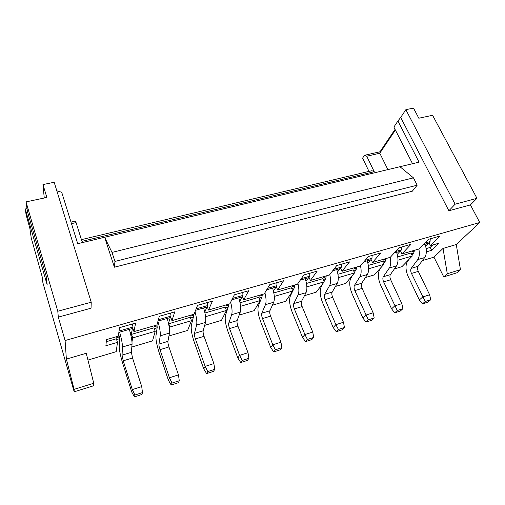 <?xml version="1.0" encoding="UTF-8"?>
<svg xmlns="http://www.w3.org/2000/svg" width="505" height="505" viewBox="0 0 505 505"><rect width="100%" height="100%" fill="white"/><g stroke="black" fill="none" stroke-linecap="round" stroke-linejoin="round"><path stroke-width="0.76" d="M239.143 315.101L254.122 310.644L260.208 300.551L240.557 306.301M87.946 360.071L116.207 351.669L117.482 342.365L105.892 345.761L106.46 339.619L118.334 336.178L119.508 327.669L135.624 323.061L133.951 331.646L156.922 324.986L159.315 316.288L174.793 311.856L171.946 320.631L194.046 314.217L197.562 305.348L212.447 301.094L208.508 310.026L229.794 303.852L234.352 294.832L248.675 290.735L243.726 299.812L264.235 293.866L269.752 284.706L283.545 280.767L277.662 289.971L297.439 284.233L303.846 274.96L317.134 271.16L310.392 280.477L329.481 274.941L336.709 265.567L349.523 261.899L341.98 271.318L360.406 265.971L368.397 256.502L380.764 252.967L372.482 262.474L390.283 257.31L398.982 247.759L410.918 244.344L401.955 253.927L419.163 248.933L428.511 239.313L440.044 236.018L430.443 245.664L438.807 243.233L431.636 250.322L426.34 251.875M422.388 260.599L433.953 257.159L443.018 248.435L456.28 244.534L460.453 269.67L456.791 272.833L443.731 276.892L433.953 257.159M27.005 208.609L25.25 208.988L47.18 284.915L46.195 276.304L27.421 211.481L26.039 201.886L57.791 311.231L58.309 317.121L65.088 340.528L479.75 222.516L456.28 244.534M65.088 340.528L66.376 359.106L74.084 389.355L74.184 391.811L93.614 385.769L93.747 383.263L74.084 389.355M93.747 383.263L86.241 353.266L66.376 359.106M272.391 305.216L285.678 301.258L292.761 291.013L274.31 296.416M204.683 325.353L221.455 320.359L226.474 310.43L205.567 316.685M335.465 286.449L345.698 283.406L354.56 272.902L338.287 277.674M304.477 295.671L316.187 292.187L324.191 281.803L306.863 286.878M394.367 268.931L401.904 266.69L412.307 255.984L397.978 260.182M365.412 277.542L374.255 274.916L383.914 264.304L368.644 268.78M171.946 320.631L170.715 317.089L171.031 316.092L158.368 319.734M133.951 331.646L132.771 328.016L132.954 327.044L119.041 331.04M106.271 341.708L116.352 338.773L117.482 342.365M116.605 339.575L119.552 338.716M130.896 335.408L131.414 335.263L131.584 334.335L132.739 337.895L131.975 341.803M131.818 347.023L152.56 340.856L155.18 331.318L154.006 327.814L131.584 334.335M154.271 328.597L157.137 327.764M168.588 323.812L190.265 317.26L191.483 320.681L169.869 327.013L169.39 328.484M190.536 318.03L193.333 317.216M204.954 312.986L225.211 307.091L226.474 310.43M225.495 307.842L228.216 307.046M240.026 302.779L258.913 297.281L260.208 300.551M259.204 298.013L261.855 297.243M273.843 292.938L291.435 287.818L292.761 291.013M291.732 288.532L294.32 287.781M306.459 283.444L322.84 278.678L324.191 281.803M323.143 279.379L325.668 278.64M337.946 274.284L353.184 269.847L354.56 272.902M353.494 270.535L355.956 269.815M368.353 265.434L382.519 261.312L383.914 264.304M382.828 261.981L385.233 261.281M397.738 256.881L410.887 253.055L412.307 255.984M411.209 253.712L413.557 253.024M426.151 248.611L430.203 247.431L432.602 245.039M430.443 245.664L428.979 242.709L430.052 241.611L430.273 238.814M424.812 243.12L430.052 241.611M401.955 253.927L400.509 250.909L401.507 249.823L401.664 246.989M395.541 251.534L401.507 249.823M372.482 262.474L371.055 259.387L371.983 258.308L372.078 255.454M365.235 260.252L371.983 258.308M341.98 271.318L340.578 268.168L341.424 267.101L341.449 264.21M333.849 269.279L341.424 267.101M310.392 280.477L309.022 277.258L309.773 276.197L309.729 273.281M301.315 278.634L309.773 276.197M277.662 289.971L276.323 286.676L276.974 285.628L276.847 282.68M267.568 288.336L276.974 285.628M243.726 299.812L242.413 296.435L242.968 295.406L242.754 292.427M232.546 298.404L242.968 295.406M208.508 310.026L207.239 306.567L207.675 305.557L207.372 302.545M196.174 308.864L207.675 305.557M118.858 332.391L132.405 328.49L131.496 333.369L130.492 333.66M119.439 336.873L116.775 337.643L116.914 336.589M157.983 321.117L170.311 317.563L168.739 322.55L168.329 322.67M157.156 325.914L154.568 326.666L154.858 325.586M191.344 315.006L190.776 316.143L193.472 315.36M190.776 316.143L191.206 315.044M195.612 310.272L206.974 306.996L204.784 312.077M413.248 250.65L412.099 251.85L414.346 251.193M423.329 244.647L428.48 243.164L425.633 246.055M324.683 276.336L323.793 277.504L326.217 276.797M332.7 270.768L340.168 268.616L337.473 272.031M355.211 267.48L354.226 268.66L356.587 267.972M363.966 261.754L370.613 259.841L367.861 263.048M384.715 258.926L383.648 260.113L385.946 259.444M394.159 253.055L400.036 251.357L397.233 254.4M225.849 305.954L226.404 304.837L225.849 305.954L228.468 305.197M231.82 299.837L242.11 296.871L239.723 301.34M260.34 294.996L259.665 296.132L262.215 295.393M266.69 289.788L275.976 287.111L273.457 291.126M293.077 285.502L292.294 286.651L294.775 285.931M300.292 280.105L308.643 277.7L306.024 281.373M168.929 335.983L187.626 330.428L191.483 320.681M25.25 208.988L26.121 214.821L29.871 228.475L31.253 238.051L42.079 276.33L42.906 282.813L74.184 391.811M364.414 155.313L366.712 156.222L379.804 153.23L380.044 151.752L364.414 155.313L362.59 158.16L368.985 171.391M324.614 280.565L323.989 279.132M294.112 288.216L293.973 287.882M205.503 316.174L205.636 316.534M168.67 323.547L169.869 327.013M155.18 331.318L132.739 337.895M70.99 222.08L75.138 221.133L76.072 222.591L71.476 223.639M366.712 156.222L374.237 171.7L81.955 241.327L76.072 222.591M374.237 171.7L371.882 170.703L81.425 239.635M476.973 198.314L455.125 204.203L448.863 210.774L400.699 117.431L405.862 109.68L413.5 108.102L418.828 118.227L432.583 115.291L476.973 198.314L470.426 204.897L479.75 222.516M460.453 269.67L447.297 273.748L443.731 276.892M443.018 248.435L447.297 273.748M58.309 317.121L91.052 308.208L91.228 302.224L57.791 311.231M91.228 302.224L54.18 182.267L42.963 184.577L46.858 197.455L26.039 201.886M42.963 184.577L44.263 198.004M395.049 129.381L380.044 151.752M448.863 210.774L470.426 204.897M405.862 109.68L455.125 204.203M431.636 250.322L430.203 247.431M171.031 316.092L170.633 313.05M132.954 327.044L132.449 323.964M131.496 333.369L130.157 332.315M129.349 329.367C131.243 336.147 132.146 341.083 132.045 344.17L131.395 352.332L132.544 357.982L123.226 360.804L132.316 389.595L131.736 392L122.759 363.505C120.474 355.962 119.294 350.337 119.224 346.626L119.571 338.325L118.675 333.723M117.349 336.463L116.775 337.643M118.719 333.628L118.89 332.385M154.568 326.666L155.136 325.504M168.739 322.55L168.197 322.102M400.699 117.431L397.934 120.979L419.068 162.155L77.719 243.7L61.711 192.266L56.819 190.808M399.954 166.719L413.45 177.848L417.174 185.215L412.257 191.25L114.401 267.202L104.623 237.274L111.996 252.405L114.957 261.439L114.401 267.202M387.89 169.598L379.804 153.23L395.39 130.05M397.934 120.979L393.875 127.077L412.534 163.715M132.544 357.982L141.722 386.596L142.467 392.593L141.905 394.487L134.444 396.898L131.736 392M119.653 332.164C121.547 338.975 122.488 343.924 122.462 347.004L122.046 355.135L131.395 352.332M157.932 321.313C159.788 327.922 160.558 332.757 160.243 335.819L169.465 333.092C169.85 329.973 169.099 325.1 167.212 318.459M160.243 335.819L158.93 344.069C158.835 345.306 159.182 347.175 159.978 349.668L169.415 377.765L168.417 380.259L159.1 352.446C156.752 345.073 155.704 339.512 155.963 335.774L157.194 327.366L156.973 324.803M417.174 185.215L114.957 261.439M142.467 392.593L134.936 395.017L132.316 389.595L141.722 386.596M123.226 360.804L122.046 355.135M169.465 333.092L167.938 341.367C167.818 342.605 168.152 344.467 168.954 346.948L178.473 374.874L179.269 380.738L178.385 382.708L171.195 385.025L168.417 380.259M178.473 374.874L169.415 377.765L172.022 383.074L171.195 385.025M413.45 177.848L111.996 252.405M134.936 395.017L134.444 396.898M179.269 380.738L172.022 383.074M206.608 373.586L213.539 371.352L214.726 369.313L207.744 371.566L206.608 373.586L203.768 368.947L194.141 341.784C191.736 334.569 190.814 329.077 191.37 325.315L193.434 316.812L193.352 314.419M195.025 311.749C196.653 317.79 197.184 322.228 196.622 325.05L194.469 333.407C194.273 334.651 194.583 336.494 195.397 338.931L205.15 366.365L207.744 371.566M203.654 307.955C205.541 314.464 206.154 319.286 205.503 322.424L203.155 330.8C202.934 332.044 203.237 333.881 204.052 336.311L213.88 363.581L205.15 366.365L203.768 368.947M214.726 369.313L213.88 363.581M240.759 362.558L247.437 360.4L248.914 358.304L242.173 360.475L240.759 362.558L237.855 358.032L227.951 331.495C225.495 324.431 224.687 319.008 225.52 315.227L228.348 306.642L228.374 304.262M230.646 302.167C232.092 307.823 232.433 311.989 231.669 314.678L228.746 323.118C228.456 324.374 228.727 326.192 229.554 328.578L239.597 355.381L242.173 360.475M238.764 297.836C240.645 304.212 241.131 308.984 240.228 312.14L237.129 320.606C236.813 321.862 237.072 323.673 237.905 326.047L248.012 352.692L239.597 355.381L237.855 358.032M248.914 358.304L248.012 352.692M273.704 351.916L280.155 349.832L281.891 347.68L275.389 349.776L273.704 351.916L270.756 347.503L260.593 321.559C258.093 314.647 257.392 309.287 258.484 305.493L262.026 296.833L262.145 294.472M264.917 292.736C266.223 298.095 266.406 302.078 265.46 304.673L261.824 313.195C261.445 314.457 261.678 316.25 262.524 318.586L272.82 344.782L275.389 349.776M272.605 288.084C274.48 294.339 274.846 299.055 273.716 302.23L269.91 310.771C269.512 312.027 269.739 313.82 270.585 316.143L280.944 342.188L272.82 344.782L270.756 347.503M281.891 347.68L280.944 342.188M305.519 341.645L311.749 339.631L313.725 337.428L307.444 339.448L305.519 341.645L302.52 337.34L292.124 311.964C289.58 305.19 288.98 299.901 290.318 296.088L294.516 287.37L294.731 285.022M297.931 283.526C299.124 288.658 299.168 292.49 298.057 295.021L293.759 303.612C293.298 304.875 293.5 306.655 294.358 308.94L304.894 334.55L307.444 339.448M305.254 278.678C307.116 284.814 307.375 289.472 306.03 292.66L301.573 301.27C301.094 302.533 301.283 304.3 302.148 306.579L312.74 332.05L304.894 334.55L302.52 337.34M313.725 337.428L312.74 332.05M336.248 331.716L342.27 329.771L344.473 327.524L338.407 329.475L336.248 331.716L333.205 327.511L322.6 302.684C320.025 296.05 319.52 290.823 321.079 287.004L323.301 282.958M324.077 281.537L325.895 278.23L326.186 275.894M329.771 274.562C330.87 279.505 330.788 283.217 329.531 285.704L324.614 294.352C324.084 295.621 324.248 297.376 325.119 299.616L335.869 324.671L338.407 329.475M336.766 269.594C338.621 275.616 338.773 280.224 337.233 283.425L332.17 292.092C331.615 293.355 331.772 295.103 332.65 297.338L343.451 322.253L335.869 324.671L333.205 327.511M344.473 327.524L343.451 322.253M365.955 322.121L371.775 320.239L374.186 317.948L368.322 319.842L365.955 322.121L362.874 318.017L352.08 293.714C349.473 287.206 349.05 282.043 350.823 278.217L352.78 275.01M354.352 272.441L356.208 269.399L356.58 267.082M360.507 265.857C361.517 270.642 361.327 274.253 359.939 276.702L354.447 285.407C353.841 286.676 353.98 288.405 354.857 290.602L368.322 319.842M367.198 260.826C369.041 266.735 369.105 271.292 367.375 274.499L361.75 283.21C361.125 284.485 361.258 286.209 362.142 288.399L373.132 312.784L365.803 315.12L362.874 318.017M374.186 317.948L373.132 312.784M394.689 312.841L400.32 311.023L402.927 308.694L397.252 310.518L394.689 312.841L391.577 308.833L380.606 285.035C377.967 278.653 377.633 273.546 379.596 269.72L381.288 267.189M383.63 263.686L385.511 260.864L385.959 258.56M390.176 257.342C391.123 262.013 390.845 265.567 389.323 268.003L383.301 276.746C382.626 278.021 382.74 279.732 383.63 281.885L397.252 310.518M396.608 252.348C398.445 258.156 398.413 262.663 396.52 265.876L390.365 274.625C389.677 275.9 389.784 277.605 390.674 279.751L401.835 303.631L394.752 305.891L391.577 308.833M402.927 308.694L401.835 303.631M422.489 303.865L427.943 302.104L430.733 299.736L425.242 301.504L422.489 303.865L419.352 299.938L408.223 276.626C405.559 270.371 405.3 265.327 407.453 261.489L408.873 259.519M411.954 255.252L413.86 252.607L414.371 250.322M418.841 249.028C419.756 253.63 419.39 257.146 417.742 259.589L411.221 268.37C410.489 269.638 410.571 271.337 411.474 273.445L425.242 301.504M425.046 244.155C426.87 249.855 426.757 254.318 424.705 257.531L418.064 266.318C417.319 267.587 417.395 269.279 418.298 271.381L429.616 294.768L422.754 296.959L419.352 299.938M430.733 299.736L429.616 294.768M122.462 347.004L132.045 344.17M158.93 344.069L167.938 341.367M168.954 346.948L159.978 349.668M205.503 322.424L196.622 325.05M203.155 330.8L194.469 333.407M204.052 336.311L195.397 338.931M240.228 312.14L231.669 314.678M237.129 320.606L228.746 323.118M237.905 326.047L229.554 328.578M273.716 302.23L265.46 304.673M269.91 310.771L261.824 313.195M270.585 316.143L262.524 318.586M306.03 292.66L298.057 295.021M301.573 301.27L293.759 303.612M302.148 306.579L294.358 308.94M337.233 283.425L329.531 285.704M332.17 292.092L324.614 294.352M332.65 297.338L325.119 299.616M367.375 274.499L359.939 276.702M361.75 283.21L354.447 285.407M362.142 288.399L354.857 290.602M396.52 265.876L389.323 268.003M390.365 274.625L383.301 276.746M390.674 279.751L383.63 281.885M424.705 257.531L417.742 259.589M418.064 266.318L411.221 268.37M418.298 271.381L411.474 273.445"/></g></svg>
